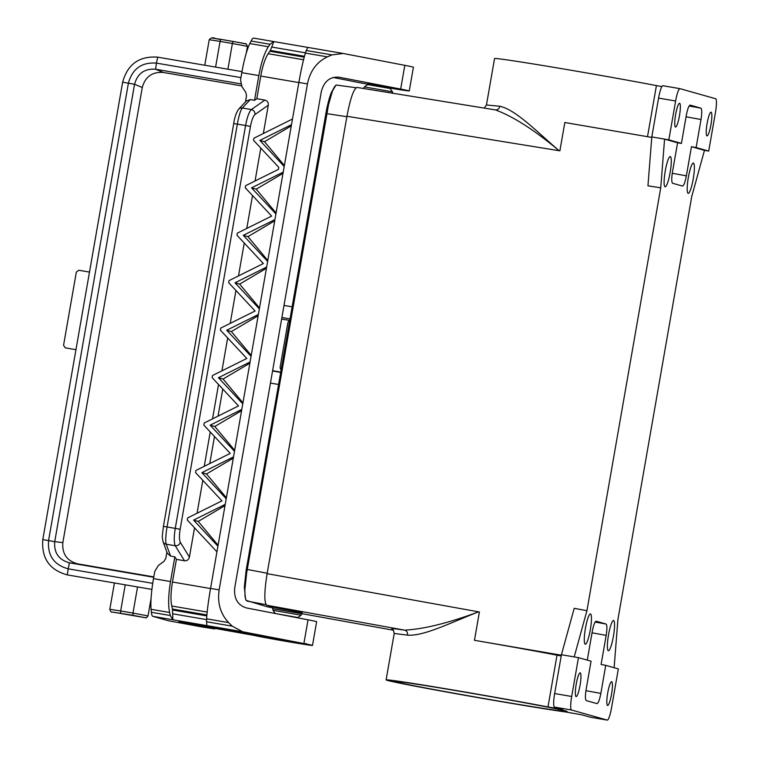 <?xml version="1.0" encoding="UTF-8"?>
<svg xmlns="http://www.w3.org/2000/svg" width="758" height="758" viewBox="0 0 758 758"><rect width="100%" height="100%" fill="white"/><g stroke="black" fill="none" stroke-linecap="round" stroke-linejoin="round"><path stroke-width="1.14" d="M679.898 88.648L662.937 85.739A13.142 2.17 -80.3 0 1 662.937 85.739A13.142 2.17 -80.3 0 0 658.579 98.085L651.804 136.923L647.948 185.833L660.739 187.823L586.929 610.711L574.204 608.323L561.432 654.722L554.648 693.551A13.142 2.17 99.7 0 0 554.496 707.091L571.523 710.019L607.205 720.091A13.142 2.17 99.7 0 0 607.243 720.1A13.142 2.17 99.7 0 0 611.564 707.735L618.339 668.907L605.746 665.344L600.857 693.399C599.606 699.814 598.327 703.216 596.991 703.623L586.294 700.6C585.185 699.606 585.138 695.816 586.161 689.249L591.06 661.194L578.468 657.641L571.684 696.479A13.142 2.17 99.7 0 0 571.523 710.019M590.245 717.182A13.142 2.17 99.7 0 1 590.207 717.182A13.142 2.17 99.7 0 1 590.169 717.172L582.04 714.87L565.771 711.989A96.095 1.658 9.9 0 1 459.244 694.3A96.095 1.658 9.9 0 1 386.106 679.898A96.095 1.658 9.9 0 1 444.851 688.605A96.095 1.658 9.9 0 1 547.977 706.968L562.739 709.431L554.496 707.091M578.468 657.641L561.432 654.722M580.069 685.26A12.043 1.99 -80.3 0 1 576.108 696.593A12.043 1.99 -80.3 0 1 576.222 684.171A12.043 1.99 -80.3 0 1 580.183 672.839A12.043 1.99 -80.3 0 1 580.069 685.26M611.545 694.148A12.043 1.99 -80.3 0 1 607.584 705.48A12.043 1.99 -80.3 0 1 607.698 693.068A12.043 1.99 -80.3 0 1 611.659 681.736A12.043 1.99 -80.3 0 1 611.545 694.148M561.214 655.964L557.016 655.187L547.977 706.968M391.791 628.818C392.606 628.24 393.411 629.784 394.207 633.47L407.529 635.138C423.675 636.445 451.342 622.346 478.592 611.839L479.321 612.455L474.461 640.311A96.095 1.658 9.9 0 1 557.016 655.187M587.279 660.133L592.282 631.452C593.523 625.056 594.812 621.655 596.139 621.228L606.03 624.024L595.134 622.043M346.937 116.268C350.376 98.303 353.73 88.695 357.018 87.435L495.41 109.901C513.393 116.571 534.608 130.177 559.072 150.7L346.937 116.268L267.11 573.664C264.21 592.055 264.087 602.582 266.74 605.244L275.296 607.67L302.196 612.729L302.006 613.772L272.662 608.655L272.956 607.006M391.99 628.913L392.417 628.429L404.62 630.144C423.94 629.112 448.594 623.019 478.592 611.839L267.11 573.664M711.099 112.165A12.043 1.99 -80.3 0 1 710.976 124.473A12.043 1.99 -80.3 0 1 706.996 135.909A12.043 1.99 -80.3 0 1 706.958 135.9A12.043 1.99 -80.3 0 1 707.091 123.592A12.043 1.99 -80.3 0 1 711.07 112.156A12.043 1.99 -80.3 0 1 711.099 112.165M395.6 681.812A87.615 1.507 -170.1 0 0 488.398 699.283A87.615 1.507 -170.1 0 0 567.079 711.459A87.615 1.507 -170.1 0 0 565.942 711.032A87.615 1.507 -170.1 0 0 474.622 693.826A87.615 1.507 -170.1 0 0 394.482 681.338A87.615 1.507 -170.1 0 0 395.6 681.812M586.929 610.711L574.204 656.911M585.422 628.382A15.331 2.53 99.7 0 0 585.242 644.186A15.331 2.53 99.7 0 0 590.321 629.765A15.331 2.53 99.7 0 0 590.435 613.961A15.331 2.53 99.7 0 0 585.422 628.382M688.34 177.524A15.331 2.53 -80.3 0 1 693.343 163.093A15.331 2.53 -80.3 0 1 693.238 178.907A15.331 2.53 -80.3 0 1 688.16 193.318A15.331 2.53 -80.3 0 1 688.34 177.524M665.249 170.995A15.331 2.53 -80.3 0 1 670.261 156.574A15.331 2.53 -80.3 0 1 670.148 172.379A15.331 2.53 -80.3 0 1 665.069 186.8A15.331 2.53 -80.3 0 1 665.249 170.995M608.513 634.91A15.331 2.53 99.7 0 0 608.333 650.705A15.331 2.53 99.7 0 0 613.411 636.294A15.331 2.53 99.7 0 0 613.516 620.48A15.331 2.53 99.7 0 0 608.513 634.91M605.746 665.344L601.085 664.501L606.173 635.375C607.186 628.799 607.139 625.018 606.03 624.024M614.122 667.713L617.922 619.466L691.732 196.578L704.457 150.378L708.711 151.107L696.119 147.554L701.017 119.508C702.031 112.933 701.984 109.143 700.875 108.148L690.178 105.125C688.842 105.552 687.563 108.963 686.322 115.358L681.423 143.404L677.576 142.788L672.488 171.914C671.465 178.49 671.512 182.271 672.621 183.265L682.465 186.051C683.839 185.653 685.128 182.252 686.369 175.837L672.27 173.279M686.369 175.837L691.457 146.711L704.457 150.378M660.739 187.823L664.577 139.112L677.576 142.788M495.41 109.901C497.684 110.024 499.162 108.811 499.835 106.262C515.62 109.588 536.967 131.74 559.072 150.7L559.972 150.368M266.74 605.244L404.62 630.144C406.79 630.836 407.757 632.504 407.529 635.138M478.592 611.839L479.407 611.99L474.461 640.311L561.346 655.196M559.072 150.7L559.887 150.833L564.833 122.512L651.757 137.416M289.66 320.397L281.616 319.118M281.9 317.507L290.03 318.9M280.744 372.102L272.615 370.69M272.558 371.013L280.687 372.405M484.191 108.072L486.446 104.983L499.835 106.262M679.623 103.278A12.043 1.99 -80.3 0 1 679.49 115.586A12.043 1.99 -80.3 0 1 675.511 127.012A12.043 1.99 -80.3 0 1 675.482 127.012A12.043 1.99 -80.3 0 1 675.605 114.704A12.043 1.99 -80.3 0 1 679.585 103.268A12.043 1.99 -80.3 0 1 679.623 103.278M681.423 143.404L668.831 139.842L675.615 101.013A13.142 2.17 -80.3 0 1 679.935 88.648A13.142 2.17 -80.3 0 1 679.973 88.658L715.647 98.739A13.142 2.17 -80.3 0 1 715.486 112.279L708.711 151.107M651.804 136.923L668.831 139.842M486.446 104.983L494.548 58.546A96.095 1.658 9.9 0 1 553.293 67.244A96.095 1.658 9.9 0 1 656.419 85.607L661.886 86.611M691.457 146.711L696.119 147.554M278.584 384.486L270.454 383.093M288.59 321.411L288.561 321.458A4.377 4.377 36.7 0 0 287.756 323.325L280.261 366.427L287.794 323.278A4.377 4.377 36.7 0 1 289.783 320.321M281.114 369.961A4.377 4.377 -143.3 0 1 280.223 366.474M281.133 369.885A4.377 4.377 -143.3 0 1 280.261 366.427M292.133 306.819L284.004 305.427M151.903 589.402L67.31 574.896C49.545 569.997 41.377 558.239 42.799 539.611L75.952 349.694L65.302 347.865L63.549 345.345L76.34 272.046L78.851 270.255L89.491 272.084L122.635 82.215C127.6 64.203 139.282 55.846 157.673 57.153L241.982 71.622M153.732 577.274L69.423 562.815C58.783 559.868 53.884 552.819 54.728 541.657L48.569 540.587C47.413 555.5 53.96 564.918 68.192 568.832L67.31 574.896M241.48 85.862L163.311 72.455C152.282 71.688 145.271 76.71 142.267 87.502L62.838 542.643C61.995 553.814 66.903 560.873 77.553 563.829L153.798 576.904M240.693 83.844L155.57 69.234C144.541 68.457 137.539 73.469 134.554 84.261L54.737 541.629L62.838 542.643M152.728 583.338L68.192 568.832L69.423 562.815M89.491 272.084L75.952 349.694M42.799 539.611L48.569 540.587L128.396 83.181C132.366 68.751 141.718 62.061 156.451 63.113L157.673 57.153M240.94 77.61L156.451 63.113L155.57 69.234M356.089 87.739L336.059 85L332.516 90.827L328.574 104.471L246.644 573.067L244.843 590.103L245.061 596.66L246.113 600.383L267.015 606.722L272.804 607.831L267.081 606.741M276.007 613.648L297.799 617.514L301.106 615.193L273.032 610.294L272.662 608.655M338.542 77.117L338.798 77.164C329.806 76.653 323.979 81.476 321.316 91.633L234.715 587.848C233.777 598.488 237.68 605.187 246.426 607.944L308.042 619.817A30.671 0.531 -170.1 0 1 316.636 621.693L312.495 645.428A30.671 0.531 -170.1 0 0 303.892 643.551L308.042 619.817M245.469 101.923L246.53 95.821L245.838 92.448L241.935 86.62L240.542 79.874L241.802 72.664A35.048 5.78 -80.3 0 1 249.818 43.557L251.078 41.017L270.009 44.267L273.723 41.557L307.748 47.403M258.364 314.513L251.059 356.345L226.718 330.251L258.364 314.513L259.35 308.885L235.008 282.791L266.645 267.053L267.631 261.415L243.29 235.321L274.936 219.583L275.912 213.955L251.571 187.861L283.217 172.123L284.203 166.495L259.861 140.401L291.498 124.663L298.87 82.451C301.172 69.442 303.352 59.655 305.389 53.088L306.232 50.483L331.947 54.889L327.39 56.869C316.749 61.957 310.107 70.977 307.445 83.93L219.138 589.885C217.252 602.98 220.426 613.895 228.651 622.612L232.242 626.165L206.536 621.75L206.65 618.841C207.019 611.592 208.327 601.454 210.563 588.416L219.138 589.885M303.892 643.551L242.683 631.755L232.242 626.165M339.063 77.212L400.669 89.074A30.671 0.531 -170.1 0 1 409.263 90.951A30.671 0.531 -170.1 0 1 390.19 88.118M331.947 54.889L343.213 53.477L404.81 65.34L400.669 89.074M409.263 90.951L413.413 67.216A30.671 0.531 -170.1 0 0 404.81 65.34M367.829 83.778L390.266 87.691M333.122 77.458L350.547 80.879A30.671 0.531 -170.1 0 0 367.753 84.204M390.124 88.497L367.687 84.583L364.38 86.905L392.454 91.813L390.124 88.497L390.285 87.587M270.009 44.267L268.341 46.74C264.39 52.975 261.226 62.592 258.838 75.582L254.517 100.312L250.263 99.582L246.426 100.909L238.609 109.218A4.377 4.188 43.2 0 1 242.342 108.006L250.263 99.582M253.778 38.146A26.284 4.34 99.7 0 0 253.703 38.127A26.284 4.34 99.7 0 0 251.078 41.017M306.232 50.483L307.824 47.413M273.837 41.586L270.398 50.445L304.441 56.282M251.059 356.345L250.083 361.983L218.437 377.721L242.778 403.815L241.793 409.443L210.156 425.181L234.497 451.275L233.511 456.913L201.874 472.651L226.216 498.745L225.23 504.373L193.584 520.111L217.925 546.205L216.94 551.843L187.273 520.026L187.643 517.932L221.952 500.858L195.555 472.566L195.924 470.462L230.233 453.398L203.836 425.105L204.205 423.002L238.514 405.928L212.126 377.636L212.486 375.532L246.805 358.468L220.407 330.175L220.777 328.072L255.086 311.007L228.689 282.706L229.058 280.602L263.367 263.538L236.979 235.245L237.339 233.142L271.658 216.077L245.26 187.776L245.63 185.672L278.442 169.356L278.783 167.376L253.542 140.315L253.911 138.212L292.484 119.025M218.096 545.248L198.236 521.428L225.012 505.605M225.23 504.373L217.925 546.205M226.377 497.788L206.517 473.958L233.293 458.135M201.874 472.651L206.517 473.958M233.511 456.913L226.216 498.745M242.948 402.858L223.089 379.028L249.865 363.205M218.437 377.721L223.089 379.028M250.083 361.983L242.778 403.815M241.793 409.443L234.497 451.275M216.94 551.843L210.563 588.416M291.498 124.663L284.203 166.495M283.217 172.123L275.912 213.955M267.631 261.415L274.936 219.583M266.645 267.053L259.35 308.885M234.658 450.318L214.808 426.498L241.584 410.675M210.156 425.181L214.808 426.498M242.683 631.755L206.906 625.615L206.536 621.75M255.029 114.486C255.048 111.928 253.835 110.289 251.391 109.55C249.107 111.767 247.174 117.083 245.583 125.496L250.462 126.406C251.665 120.096 253.181 116.116 255.029 114.486L268.294 105.163C268.512 102.472 267.375 100.776 264.874 100.084L256.81 98.701L260.761 76.056C262.619 65.984 265.073 58.527 268.133 53.695L270.398 50.445M268.294 105.163L263.348 133.512M254.517 100.312L256.81 98.701M233.796 123.554L245.583 125.496L175.269 528.345C173.914 536.825 173.914 542.633 175.269 545.751C177.808 545.864 179.504 544.727 180.357 542.34C179.21 539.98 179.144 535.622 180.148 529.255L167.054 526.943L237.358 124.085A17.519 2.89 -80.3 0 1 242.342 108.006L251.391 109.55L264.874 100.084M244.237 243.024L238.495 275.912M252.518 195.564L246.776 228.442M260.799 148.094L255.058 180.982M194.531 527.814L189.415 557.102C188.714 559.717 187.065 560.939 184.478 560.759L176.415 559.376L172.464 582.011C170.787 592.131 170.55 600.128 171.744 605.993L172.445 609.044L206.906 614.956M202.812 480.345L197.071 513.232M227.665 337.954L221.923 370.842M235.946 290.485L230.214 323.372M312.495 645.428A30.671 0.531 -170.1 0 1 287.31 641.562A30.671 0.531 -170.1 0 1 253.778 635.356L195.621 624.933L240.305 632.219A28.254 0.483 9.9 0 1 243.346 632.778L260.468 636.303M206.906 625.615L172.919 619.788L170.304 615.534L169.602 612.483C168.058 604.912 168.371 594.594 170.531 581.547L174.842 556.817L176.415 559.376M212.022 627.813L211.937 628.297L214.722 628.932L202.784 627.093L168.352 620.726L152.86 616.349A26.284 4.34 -80.3 0 1 151.373 612.284L151.079 609.309L169.602 612.483M211.937 628.297L208.677 627.245M203.523 626.364L208.611 627.624M203.457 626.714L179.352 622.129A47.309 0.815 9.9 0 1 178.736 621.882A47.309 0.815 9.9 0 1 207.341 626.117L217.518 627.719A48.626 0.834 -170.1 0 1 234.032 630.599L237.102 631.31A39.643 0.682 9.9 0 1 249.155 633.527L306.279 644.338L260.354 636.502M166.893 552.146L165.803 558.381L164.003 561.327L158.356 565.515L154.755 571.409L153.495 578.619A35.048 5.78 99.7 0 0 151.079 609.309M231.758 630.277L232.204 630.4A41.614 0.72 -170.1 0 0 218.636 628.031L210.98 626.667L218.219 627.908A44.248 0.758 9.9 0 1 231.758 630.277L231.768 630.201M306.005 643.419L306.175 644.357M210.885 627.112L210.98 626.591M210.525 627.018L210.61 626.525M152.86 616.349L172.919 619.788L172.445 609.044M163.491 526.403L163.434 526.384C161.691 541.013 162.25 535.195 163.008 541.591L167.319 553.312L170.588 556.088L174.842 556.817M284.364 165.538L264.504 141.708L291.29 125.885M259.861 140.401L264.504 141.708M243.29 235.321L247.942 236.638L274.718 220.815M267.801 260.468L247.942 236.638M259.511 307.928L239.651 284.108L266.437 268.275M235.008 282.791L239.651 284.108M251.571 187.861L256.223 189.178L282.999 173.345M276.083 212.998L256.223 189.178M226.718 330.251L231.37 331.568L258.146 315.745M251.23 355.398L231.37 331.568M193.584 520.111L198.236 521.428M554.648 693.551L571.684 696.479M590.169 717.172L607.205 720.091M585.925 690.69L600.857 693.399M606.173 635.375L592.045 632.816M393.497 630.23L302.025 613.686L393.497 630.239M689.126 106.016L700.875 108.148M658.579 98.085L675.615 101.013M647.503 136.686L656.419 85.607M686.066 116.798L701.017 119.508M137.549 586.938L132.982 613.08L148.028 615.932L151.06 598.536M112.43 612.047A2.189 1.99 -78 0 0 112.516 612.076L145.792 617.751A2.189 2.179 -89.5 0 1 145.432 617.723L112.601 612.085L132.953 615.335L132.982 613.08L120.674 610.967L125.231 584.825M114.42 582.978L109.825 609.299L120.674 610.967L120.645 613.222M109.825 609.299C110.516 611.621 111.417 612.549 112.516 612.076A2.189 1.99 -78 0 0 112.601 612.085M132.953 615.335L145.432 617.723M69.452 562.815L77.553 563.829M155.598 69.243L163.311 72.455M122.635 82.215L134.554 84.261L142.267 87.502M204.774 65.235L209.227 39.719L220.076 41.387L215.594 67.092M245.592 43.831L233.113 41.444L232.393 43.5L247.44 46.352C245.611 41.614 245.156 44.599 242.806 43.187L220.796 39.331L220.076 41.387L232.393 43.5L227.902 69.205M209.227 39.719C213.206 35.503 214.097 39.416 220.796 39.331L233.104 41.444M212.761 38.194L220.786 39.331M247.279 569.466L267.186 573.237M326.84 113.643L346.861 116.704M246.909 601.047L266.049 604.676M247.146 570.205L246.179 570.139L325.997 112.828C328.404 99.81 330.744 93.954 331.597 92.106L334.865 86.204M326.963 112.895L325.997 112.828M363.452 88.478L389.489 92.703M258.838 75.582L241.802 72.664M268.341 46.74L249.818 43.557M272.018 47.1L305.474 52.842M305.389 53.088L327.39 56.869M298.87 82.451L307.445 83.93M206.65 618.841L228.651 622.612M298.841 82.584L260.761 76.056M250.462 126.406L180.148 529.255M180.357 542.34L189.415 557.102M204.243 466.322L210.241 431.965M212.524 418.861L218.522 384.495M209.758 463.583L214.486 436.513M218.048 416.114L222.767 389.044M181.92 622.138L181.797 622.82M195.829 625.596L195.934 624.999M198.331 626.032L198.425 625.473M170.304 615.534L151.373 612.284M210.534 588.549L172.464 582.011M207.171 612.076L171.744 605.993M206.83 615.894L172.729 610.048M163.008 541.591A4.377 4.15 -20.2 0 0 166.21 544.197L175.269 545.751L184.478 560.759M238.609 109.218C236.174 112.8 234.554 117.575 233.739 123.535L163.434 526.384L167.054 526.943A17.519 2.89 -80.3 0 0 166.21 544.197L170.588 556.088M153.495 578.619L170.531 581.547M206.621 619.618L173.099 613.866M269.801 51.231L304.214 57.134M303.532 59.768L268.133 53.695M394.207 633.47L386.106 679.898M590.207 717.182L607.243 720.1M662.899 85.73L679.935 88.648M148.028 615.932C146.796 617.609 146.048 618.215 145.792 617.751M246.217 53.306L247.44 46.352M245.535 599.057L244.341 586.872L246.179 570.139M301.106 615.193L302.006 613.772M275.296 613.506L273.032 610.294M392.824 93.452L392.454 91.813M253.703 38.127L273.723 41.557M307.786 47.403L343.213 53.477M214.722 628.932L214.836 628.268M195.176 624.763L195.289 624.147M367.687 84.583L367.848 83.664M364.38 86.905L363.48 88.326"/></g></svg>
